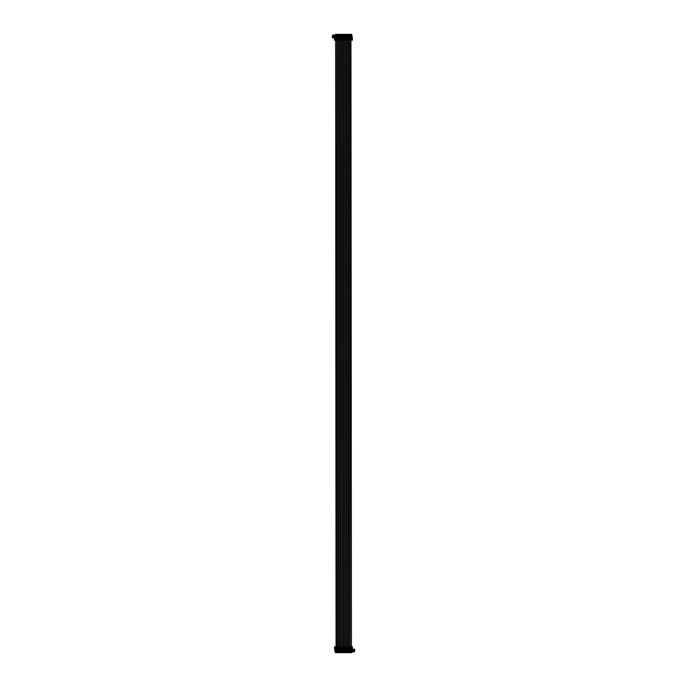 <?xml version="1.0" encoding="UTF-8"?>
<svg xmlns="http://www.w3.org/2000/svg" width="687" height="687" viewBox="0 0 687 687"><rect width="100%" height="100%" fill="white"/><g stroke="black" fill="none" stroke-linecap="round" stroke-linejoin="round"><path stroke-width="1.03" d="M336.02 651.843L335.617 650.323L336.072 650.323L335.617 650.606M335.565 36.677L336.072 36.677L335.814 35.157L335.763 36.368M336.673 36.368L336.295 35.157L336.828 35.157L336.828 36.677L336.372 36.677L336.828 36.394M336.879 650.323L336.372 650.323L336.621 651.843L336.424 650.632M336.879 37.991L335.565 37.991M335.651 37.991L335.565 34.857L336.879 34.857L336.39 40.215L337.686 40.215L337.18 34.857L338.493 34.857L337.987 40.215L339.301 40.215L338.803 34.857L340.117 34.857L339.61 40.215L340.924 40.215L340.417 34.857L341.731 34.857L341.224 40.215L342.538 40.215L342.032 34.857L343.345 34.857L342.839 40.215L344.161 40.215L343.655 34.857L344.968 34.857L344.462 40.215L345.776 40.215L345.269 34.857L346.583 34.857L346.076 40.215L347.39 40.215L346.883 34.857L348.197 34.857L347.699 40.215L349.013 40.215L348.507 34.857L349.82 34.857L349.314 40.215L350.181 40.215L350.215 646.785L349.314 646.785L349.82 652.143L348.507 652.143L349.013 646.785L347.699 646.785L348.197 652.143L346.883 652.143L347.39 646.785L346.076 646.785L346.583 652.143L345.269 652.143L345.776 646.785L344.462 646.785L344.968 652.143L343.655 652.143L344.161 646.785L342.839 646.785L343.345 652.143L342.032 652.143L342.538 646.785L341.224 646.785L341.731 652.143L340.417 652.143L340.924 646.785L339.61 646.785L340.117 652.143L338.803 652.143L339.301 646.785L337.987 646.785L338.493 652.143L337.18 652.143L337.686 646.785L336.372 646.785L336.879 652.143L335.565 652.143L335.565 647.798L335.651 649.009L336.776 648.966M334.165 36.677A2.241 2.241 0 0 1 334.08 36.978A1.048 1.048 0 0 0 334.08 37.381A2.241 2.241 0 0 1 334.165 37.682L334.603 40.215L334.809 37.888L335.024 40.215L335.625 40.215L336.046 646.785M351.435 649.112L351.435 652.143L350.121 652.143L350.61 646.785L350.215 649.009L351.349 649.009L351.435 647.798L351.667 652.65L351.77 649.112L353.006 649.215M350.576 651.843L350.172 650.323L350.628 650.323L350.172 650.606M351.435 650.323L350.928 650.323L351.186 651.843L350.705 651.843L350.98 650.632M348.962 651.843L348.558 650.323L349.013 650.323L348.558 650.606M349.82 650.323L349.314 650.323L349.563 651.843L349.09 651.843L349.365 650.632M347.339 650.632L347.467 651.843L346.935 651.843L346.935 650.323L347.39 650.323L346.935 650.606M348.197 650.323L347.699 650.323L347.948 651.843L347.467 651.843L347.751 650.632M345.724 651.843L345.321 650.323L345.776 650.323L345.321 650.606M346.583 650.323L346.076 650.323L346.334 651.843L345.853 651.843L346.128 650.632M344.11 651.843L343.706 650.323L344.161 650.323L343.706 650.606M344.968 650.323L344.462 650.323L344.711 651.843L344.239 651.843L344.513 650.632M342.487 651.843L342.083 650.323L342.538 650.323L342.083 650.606M343.345 650.323L342.839 650.323L343.096 651.843L342.615 651.843L342.899 650.632M340.872 651.843L340.469 650.323L340.924 650.323L340.469 650.606M341.731 650.323L341.224 650.323L341.482 651.843L341.001 651.843L341.276 650.632M339.258 651.843L338.846 650.323L339.301 650.323L338.846 650.606M340.117 650.323L339.61 650.323L339.859 651.843L339.387 651.843L339.661 650.632M337.635 651.843L337.231 650.323L337.686 650.323L337.231 650.606M338.493 650.323L337.987 650.323L338.244 651.843L337.764 651.843L338.047 650.632M350.954 647.798L350.954 646.785M350.61 647.798L350.61 646.785M351.435 647.85L350.954 40.215M335.23 650.589L334.827 651.096M351.993 651.499L352.173 650.829M352.173 650.323L352.173 649.318M351.993 651.096L352.173 650.632M347.699 647.798L347.716 646.785M342.839 647.798L342.865 646.785M341.224 647.798L341.241 646.785M337.987 647.798L338.013 646.785M336.372 647.798L336.39 646.785M335.565 647.85L335.471 646.785L336.046 647.798M335.024 647.798L335.204 648.605L334.706 648.605L334.827 646.785M335.565 649.112L334.603 649.112L334.603 648.605L334.827 650.245M335.333 649.112L335.333 652.65L335.23 649.112M351.796 647.798L351.796 648.605L352.397 648.605L352.397 646.785L352.173 647.798L351.529 647.798M352.397 646.785L352.397 649.112L352.294 646.785M349.331 647.798L349.331 646.785M348.987 647.798L348.987 646.785M347.373 647.798L347.373 646.785M346.102 647.798L346.102 646.785M345.759 647.798L345.759 646.785M344.479 647.798L344.479 646.785M344.135 647.798L344.135 646.785M342.521 647.798L342.521 646.785M340.898 647.798L340.898 646.785M339.627 647.798L339.627 646.785M339.284 647.798L339.284 646.785M337.669 647.798L337.669 646.785M335.471 646.785L335.024 646.785M334.706 646.785L334.603 648.605L334.603 646.785M351.976 647.798L352.173 646.785M351.976 646.785L351.529 646.785M352.191 649.112L351.667 649.112M335.333 652.65L351.667 652.65M336.819 650.323L336.819 649.318M335.625 650.323L335.625 649.318M335.565 649.009L336.072 649.009L335.565 649.318M338.244 650.726L338.39 648.966M338.493 649.318L337.987 649.318L338.493 649.009M337.283 650.323L337.283 649.318M337.18 649.009L337.686 649.009L337.18 649.318M340.013 650.323L340.013 649.318M338.897 650.323L338.897 649.318M338.803 649.009L339.301 649.009L338.803 649.318M341.628 650.323L341.628 649.318M340.52 650.323L340.52 649.318M340.417 649.009L340.924 649.009L340.417 649.318M343.251 650.323L343.251 649.318M342.135 650.323L342.135 649.318M342.032 649.009L342.538 649.009L342.032 649.318M344.865 650.323L344.865 649.318M343.749 650.323L343.749 649.318M343.655 649.009L344.161 649.009L343.655 649.318M346.48 650.323L346.48 649.318M345.372 650.323L345.372 649.318M345.269 649.009L345.776 649.009L345.269 649.318M348.103 650.323L348.103 649.318M346.987 650.323L346.987 649.318M346.883 649.009L347.39 649.009L346.883 649.318M349.717 650.323L349.717 649.318M348.61 650.323L348.61 649.318M348.507 649.009L349.013 649.009L348.507 649.318M350.224 650.323L350.224 649.318M350.121 649.009L350.628 649.009L350.121 649.318M351.332 650.323L351.332 649.318M335.78 649.318A2.241 2.241 0 0 1 335.703 649.619A1.048 1.048 0 0 0 335.703 650.022A2.241 2.241 0 0 1 335.78 650.323M336.664 650.323A2.241 2.241 0 0 1 336.742 650.022A1.048 1.048 0 0 0 336.742 649.619A2.241 2.241 0 0 1 336.664 649.318M336.828 651.946L336.828 650.726M335.814 651.946L335.617 650.632M336.02 650.829L336.02 651.783M350.336 649.318A2.241 2.241 0 0 1 350.258 649.619A1.048 1.048 0 0 0 350.258 650.022A2.241 2.241 0 0 1 350.336 650.323M351.22 650.323A2.241 2.241 0 0 1 351.297 650.022A1.048 1.048 0 0 0 351.297 649.619A2.241 2.241 0 0 1 351.22 649.318M351.383 651.946L351.383 650.726M350.379 651.946L350.172 650.632M350.576 650.829L350.576 651.783M348.721 649.318A2.241 2.241 0 0 1 348.644 649.619A1.048 1.048 0 0 0 348.644 650.022A2.241 2.241 0 0 1 348.721 650.323M349.606 650.323A2.241 2.241 0 0 1 349.683 650.022A1.048 1.048 0 0 0 349.683 649.619A2.241 2.241 0 0 1 349.606 649.318M349.769 651.946L349.769 650.726M348.756 651.946L348.558 650.632M348.953 650.829L348.962 651.783M347.107 649.318A2.241 2.241 0 0 1 347.021 649.619A1.048 1.048 0 0 0 347.021 650.022A2.241 2.241 0 0 1 347.107 650.323M347.983 650.323A2.241 2.241 0 0 1 348.069 650.022A1.048 1.048 0 0 0 348.069 649.619A2.241 2.241 0 0 1 347.983 649.318M348.154 651.946L348.154 650.726M347.141 651.946L346.935 650.632M347.339 650.829L347.339 651.783M345.484 649.318A2.241 2.241 0 0 1 345.406 649.619A1.048 1.048 0 0 0 345.406 650.022A2.241 2.241 0 0 1 345.484 650.323M346.368 650.323A2.241 2.241 0 0 1 346.446 650.022A1.048 1.048 0 0 0 346.446 649.619A2.241 2.241 0 0 1 346.368 649.318M346.531 651.946L346.531 650.726M345.518 651.946L345.321 650.632M345.724 650.829L345.724 651.783M343.869 649.318A2.241 2.241 0 0 1 343.783 649.619A1.048 1.048 0 0 0 343.783 650.022A2.241 2.241 0 0 1 343.869 650.323M344.754 650.323A2.241 2.241 0 0 1 344.831 650.022A1.048 1.048 0 0 0 344.831 649.619A2.241 2.241 0 0 1 344.754 649.318M344.917 651.946L344.917 650.726M343.904 651.946L343.706 650.632M344.101 650.829L344.11 651.783M342.246 649.318A2.241 2.241 0 0 1 342.169 649.619A1.048 1.048 0 0 0 342.169 650.022A2.241 2.241 0 0 1 342.246 650.323M343.131 650.323A2.241 2.241 0 0 1 343.217 650.022A1.048 1.048 0 0 0 343.217 649.619A2.241 2.241 0 0 1 343.131 649.318M343.294 651.946L343.294 650.726M342.289 651.946L342.083 650.632M342.487 650.829L342.487 651.783M340.632 649.318A2.241 2.241 0 0 1 340.554 649.619A1.048 1.048 0 0 0 340.554 650.022A2.241 2.241 0 0 1 340.632 650.323M341.516 650.323A2.241 2.241 0 0 1 341.594 650.022A1.048 1.048 0 0 0 341.594 649.619A2.241 2.241 0 0 1 341.516 649.318M341.679 651.946L341.679 650.726M340.666 651.946L340.469 650.632M340.872 650.829L340.872 651.783M339.017 649.318A2.241 2.241 0 0 1 338.931 649.619A1.048 1.048 0 0 0 338.931 650.022A2.241 2.241 0 0 1 339.017 650.323M339.893 650.323A2.241 2.241 0 0 1 339.979 650.022A1.048 1.048 0 0 0 339.979 649.619A2.241 2.241 0 0 1 339.893 649.318M340.065 651.946L340.065 650.726M339.052 651.946L338.846 650.632M339.249 650.829L339.258 651.783M337.394 649.318A2.241 2.241 0 0 1 337.317 649.619A1.048 1.048 0 0 0 337.317 650.022A2.241 2.241 0 0 1 337.394 650.323M338.279 650.323A2.241 2.241 0 0 1 338.356 650.022A1.048 1.048 0 0 0 338.356 649.619A2.241 2.241 0 0 1 338.279 649.318M338.442 651.946L338.442 650.726M337.437 651.946L337.231 650.632M337.635 650.829L337.635 651.783M352.8 651.783L352.8 650.829M351.993 651.946L351.787 650.323L353.006 650.323L352.8 651.946L353.006 650.726M351.787 649.215L352.242 649.318M351.787 651.946L351.787 650.632L352.8 650.726M352.835 650.323A2.241 2.241 0 0 1 352.92 650.022A1.048 1.048 0 0 0 352.92 649.619A2.241 2.241 0 0 1 352.835 649.318M351.787 650.529L352.242 650.323M354.415 651.783L354.415 650.829M353.41 650.606L354.621 650.323L354.415 651.946L354.621 650.726M353.41 649.215L354.621 649.215M353.41 651.946L353.41 650.632L354.415 650.726M353.573 649.318A2.241 2.241 0 0 1 353.496 649.619A1.048 1.048 0 0 0 353.496 650.022A2.241 2.241 0 0 1 353.573 650.323M354.458 650.323A2.241 2.241 0 0 1 354.535 650.022A1.048 1.048 0 0 0 354.535 649.619A2.241 2.241 0 0 1 354.458 649.318M353.607 651.946L353.41 650.632M353.917 650.829L353.693 651.783L353.917 650.829M353.41 650.529L353.865 650.323M337.18 36.677L337.686 36.677L337.437 35.157L338.442 35.157L338.442 36.677L337.987 36.677L338.442 36.394M338.296 36.368L338.038 35.157L337.386 36.368M339.301 34.857L340.065 35.157L340.065 36.677L339.61 36.677L340.065 36.394M339.91 36.368L339.292 35.157M338.803 36.677L339.301 36.677L339.052 35.157L339 36.368M340.924 34.857L341.679 35.157L341.679 36.677L341.224 36.677L341.679 36.394M341.525 36.368L340.907 35.157M340.417 36.677L340.924 36.677L340.666 35.157L340.615 36.368M342.032 36.677L342.538 36.677L342.289 35.157L343.294 35.157L343.294 36.677L342.839 36.677L343.294 36.394M343.148 36.368L342.89 35.157L342.238 36.368M344.161 34.857L344.917 35.157L344.917 36.677L344.462 36.677L344.917 36.394M344.762 36.368L344.144 35.157M343.655 36.677L344.161 36.677L343.904 35.157L343.852 36.368M345.776 34.857L346.531 35.157L346.531 36.677L346.076 36.677L346.531 36.394M346.385 36.368L345.759 35.157M345.269 36.677L345.776 36.677L345.518 35.157L345.475 36.368M346.883 36.677L347.39 36.677L347.141 35.157L348.154 35.157L348.154 36.677L347.699 36.677L348.154 36.394M348 36.368L347.742 35.157L347.09 36.368M349.013 34.857L349.769 35.157L349.769 36.677L349.314 36.677L349.769 36.394M349.614 36.368L348.996 35.157M348.507 36.677L349.013 36.677L348.756 35.157L348.704 36.368M350.628 34.857L351.383 35.157L351.383 36.677L350.928 36.677L351.383 36.394M351.237 36.368L350.61 35.157M350.121 36.677L350.628 36.677L350.379 35.157L350.327 36.368M351.332 38.034L351.667 34.35L351.77 37.888M350.61 39.202L350.61 40.215L350.628 39.202L350.121 39.202L350.121 34.857L351.435 34.857L351.435 37.888M336.046 39.202L336.046 40.215M336.39 39.202L336.39 40.215M335.565 39.15L335.471 40.215M351.77 36.411L352.173 35.904M335.007 35.501L334.827 36.171M334.827 36.677L334.827 37.682L333.994 37.682L334.449 37.991M335.007 35.904L334.827 36.368M339.301 39.202L339.284 40.215M344.161 39.202L344.135 40.215M345.776 39.202L345.759 40.215M349.013 39.202L348.987 40.215M351.435 39.15L351.529 40.215L350.954 39.202M351.976 39.202L351.796 38.395L352.294 38.395L352.173 40.215M351.667 37.888L352.397 38.395L352.173 36.755M334.758 37.888L335.213 37.888L335.333 34.35L335.565 37.888M335.024 39.202L334.706 40.215M337.669 39.202L337.669 40.215M338.013 39.202L338.013 40.215M339.627 39.202L339.627 40.215M340.898 39.202L340.898 40.215M341.241 39.202L341.241 40.215M342.521 39.202L342.521 40.215M342.865 39.202L342.865 40.215M344.479 39.202L344.479 40.215M346.102 39.202L346.102 40.215M347.373 39.202L347.373 40.215M347.716 39.202L347.716 40.215M349.331 39.202L349.331 40.215M350.61 40.215L350.224 38.034M351.529 40.215L351.976 40.215M352.294 40.215L352.397 38.395M352.397 37.888L352.397 40.215M334.603 38.395L334.603 40.215M334.809 37.888L335.333 37.888M351.667 34.35L335.333 34.35M351.435 37.991L350.121 37.991M350.181 36.677L350.121 37.682M351.375 36.677L351.435 37.682M348.558 36.368L348.61 38.034M348.507 37.682L349.013 37.682L348.507 37.991M349.717 36.677L349.82 37.682M348.197 37.991L346.883 37.991M346.987 36.677L346.883 37.682M348.103 36.677L348.197 37.682M346.583 37.991L345.269 37.991M345.372 36.677L345.269 37.682M346.48 36.677L346.583 37.682M344.968 37.991L343.655 37.991M343.749 36.677L343.655 37.682M344.865 36.677L344.968 37.682M343.345 37.991L342.032 37.991M342.135 36.677L342.032 37.682M343.251 36.677L343.345 37.682M341.731 37.991L340.417 37.991M340.52 36.677L340.417 37.682M341.628 36.677L341.731 37.682M340.117 37.991L338.803 37.991M338.897 36.677L338.803 37.682M340.013 36.677L340.117 37.682M338.493 37.991L337.18 37.991M337.283 36.677L337.18 37.682M338.39 36.677L338.493 37.682M336.776 36.677L336.879 37.682M335.668 36.677L335.565 37.682M351.323 37.682L350.98 36.677L350.988 37.682M350.576 36.677L350.233 37.682M351.383 37.991L350.928 37.991M351.22 37.682A2.241 2.241 0 0 1 351.297 37.381A1.048 1.048 0 0 0 351.297 36.978A2.241 2.241 0 0 1 351.22 36.677M350.336 36.677A2.241 2.241 0 0 1 350.258 36.978A1.048 1.048 0 0 0 350.258 37.381A2.241 2.241 0 0 1 350.336 37.682M350.172 35.054L350.172 36.274M351.186 35.054L351.091 36.368M350.628 37.991L350.172 37.991M350.98 36.171L350.98 35.217M336.767 37.682L336.424 36.677L336.424 37.682M336.02 36.677L335.677 37.682M336.072 37.991L335.617 37.991M336.828 37.991L336.372 37.991M336.664 37.682A2.241 2.241 0 0 1 336.742 37.381A1.048 1.048 0 0 0 336.742 36.978A2.241 2.241 0 0 1 336.664 36.677M335.78 36.677A2.241 2.241 0 0 1 335.703 36.978A1.048 1.048 0 0 0 335.703 37.381A2.241 2.241 0 0 1 335.78 37.682M335.617 35.054L335.617 36.274M336.621 35.054L336.536 36.368M336.424 36.171L336.424 35.217M338.382 37.682L338.038 36.677L338.047 37.682M337.635 36.677L337.291 37.682M338.442 37.991L337.987 37.991M338.279 37.682A2.241 2.241 0 0 1 338.356 37.381A1.048 1.048 0 0 0 338.356 36.978A2.241 2.241 0 0 1 338.279 36.677M337.394 36.677A2.241 2.241 0 0 1 337.317 36.978A1.048 1.048 0 0 0 337.317 37.381A2.241 2.241 0 0 1 337.394 37.682M337.231 35.054L337.231 36.274M338.244 35.054L338.15 36.368M337.686 37.991L337.231 37.991M338.038 36.171L338.038 35.217M339.996 37.682L339.661 36.677M339.249 36.677L338.914 37.682M340.065 37.991L339.61 37.991M339.893 37.682A2.241 2.241 0 0 1 339.979 37.381A1.048 1.048 0 0 0 339.979 36.978A2.241 2.241 0 0 1 339.893 36.677M339.017 36.677A2.241 2.241 0 0 1 338.931 36.978A1.048 1.048 0 0 0 338.931 37.381A2.241 2.241 0 0 1 339.017 37.682M338.846 35.054L338.846 36.274M339.859 35.054L339.764 36.368M339.301 37.991L338.846 37.991M339.661 36.171L339.661 35.217M341.619 37.682L341.276 36.677L341.276 37.682M340.872 36.677L340.529 37.682M341.679 37.991L341.224 37.991M341.516 37.682A2.241 2.241 0 0 1 341.594 37.381A1.048 1.048 0 0 0 341.594 36.978A2.241 2.241 0 0 1 341.516 36.677M340.632 36.677A2.241 2.241 0 0 1 340.554 36.978A1.048 1.048 0 0 0 340.554 37.381A2.241 2.241 0 0 1 340.632 37.682M340.469 35.054L340.469 36.274M341.482 35.054L341.387 36.368M340.924 37.991L340.469 37.991M341.276 36.171L341.276 35.217M343.234 37.682L342.89 36.677L342.899 37.682M342.487 36.677L342.143 37.682M343.294 37.991L342.839 37.991M343.131 37.682A2.241 2.241 0 0 1 343.217 37.381A1.048 1.048 0 0 0 343.217 36.978A2.241 2.241 0 0 1 343.131 36.677M342.246 36.677A2.241 2.241 0 0 1 342.169 36.978A1.048 1.048 0 0 0 342.169 37.381A2.241 2.241 0 0 1 342.246 37.682M342.083 35.054L342.083 36.274M343.096 35.054L343.002 36.368M342.538 37.991L342.083 37.991M342.899 36.171L342.89 35.217M344.857 37.682L344.513 36.677M344.101 36.677L343.766 37.682M344.917 37.991L344.462 37.991M344.754 37.682A2.241 2.241 0 0 1 344.831 37.381A1.048 1.048 0 0 0 344.831 36.978A2.241 2.241 0 0 1 344.754 36.677M343.869 36.677A2.241 2.241 0 0 1 343.783 36.978A1.048 1.048 0 0 0 343.783 37.381A2.241 2.241 0 0 1 343.869 37.682M343.706 35.054L343.706 36.274M344.711 35.054L344.616 36.368M344.161 37.991L343.706 37.991M344.513 36.171L344.513 35.217M346.471 37.682L346.128 36.677L346.136 37.682M345.724 36.677L345.381 37.682M346.531 37.991L346.076 37.991M346.368 37.682A2.241 2.241 0 0 1 346.446 37.381A1.048 1.048 0 0 0 346.446 36.978A2.241 2.241 0 0 1 346.368 36.677M345.484 36.677A2.241 2.241 0 0 1 345.406 36.978A1.048 1.048 0 0 0 345.406 37.381A2.241 2.241 0 0 1 345.484 37.682M345.321 35.054L345.321 36.274M346.334 35.054L346.239 36.368M345.776 37.991L345.321 37.991M346.128 36.171L346.128 35.217M348.086 37.682L347.742 36.677L347.751 37.682M347.339 36.677L347.004 37.682M348.154 37.991L347.699 37.991M347.983 37.682A2.241 2.241 0 0 1 348.069 37.381A1.048 1.048 0 0 0 348.069 36.978A2.241 2.241 0 0 1 347.983 36.677M347.107 36.677A2.241 2.241 0 0 1 347.021 36.978A1.048 1.048 0 0 0 347.021 37.381A2.241 2.241 0 0 1 347.107 37.682M346.935 35.054L346.935 36.274M347.948 35.054L347.854 36.368M347.39 37.991L346.935 37.991M347.751 36.171L347.742 35.217M349.709 37.682L349.365 36.677L349.357 37.682M348.953 36.677L348.618 37.682M349.606 37.682A2.241 2.241 0 0 1 349.683 37.381A1.048 1.048 0 0 0 349.683 36.978A2.241 2.241 0 0 1 349.606 36.677M348.721 36.677A2.241 2.241 0 0 1 348.644 36.978A1.048 1.048 0 0 0 348.644 37.381A2.241 2.241 0 0 1 348.721 37.682M348.558 35.054L348.558 36.274M349.563 35.054L349.468 36.368M349.365 36.171L349.365 35.217M334.2 35.217L334.2 36.171M335.213 35.054L335.213 36.677L333.994 36.677L334.2 35.054L333.994 36.274M333.994 36.368L334.449 36.677M334.449 36.368L335.213 36.368M335.007 36.368L335.213 35.157M335.213 36.471L334.758 36.677M332.585 35.217L332.585 36.171M333.59 36.394L332.379 36.677L332.585 35.054L332.379 36.274M333.53 37.682L332.439 37.682M332.834 37.785L332.379 37.785M333.59 35.054L333.59 36.368L332.379 36.368M333.427 37.682A2.241 2.241 0 0 1 333.504 37.381A1.048 1.048 0 0 0 333.504 36.978A2.241 2.241 0 0 1 333.427 36.677M332.542 36.677A2.241 2.241 0 0 1 332.465 36.978A1.048 1.048 0 0 0 332.465 37.381A2.241 2.241 0 0 1 332.542 37.682M333.393 35.054L333.298 36.368M333.083 36.171L333.307 35.217L333.083 36.171M333.59 36.471L333.135 36.677M337.274 37.991L337.274 39.202M337.274 40.215L337.274 646.785M337.274 647.798L337.274 649.009L338.408 649.009L338.408 647.798M338.889 37.991L338.889 39.202M338.889 40.215L338.889 646.785M338.889 647.798L338.889 649.009L340.022 649.009L340.022 647.798M340.512 37.991L340.512 649.009L341.637 649.009L341.671 646.785L341.637 37.991M342.126 37.991L342.126 39.202M342.126 40.215L342.126 646.785M342.126 647.798L342.126 649.009L343.26 649.009L343.26 647.798M343.74 37.991L343.74 39.202M343.74 40.215L343.74 646.785M343.74 647.798L343.74 649.009L344.874 649.009L344.874 647.798M345.363 37.991L345.363 649.009L346.488 649.009L346.523 646.785L346.488 37.991M346.978 37.991L346.978 39.202M346.978 40.215L346.978 646.785M346.978 647.798L346.978 649.009L348.111 649.009L348.111 647.798M348.592 37.991L348.592 39.202M348.592 40.215L348.592 646.785M348.592 647.798L348.592 649.009L349.726 649.009L349.726 647.798M350.035 647.798L350.035 646.785M349.906 647.798L349.906 646.785M349.76 647.798L349.76 646.785M348.567 647.798L348.567 646.785M348.412 647.798L348.412 646.785M348.292 647.798L348.292 646.785M348.137 647.798L348.137 646.785M346.944 647.798L346.944 646.785M346.798 647.798L346.798 646.785M346.677 647.798L346.677 646.785M345.175 647.798L345.175 646.785M345.054 647.798L345.054 646.785M344.908 647.798L344.908 646.785M343.715 647.798L343.715 646.785M343.56 647.798L343.56 646.785M343.44 647.798L343.44 646.785M343.285 647.798L343.285 646.785M342.092 647.798L342.092 646.785M341.946 647.798L341.946 646.785M341.825 647.798L341.825 646.785M340.323 647.798L340.323 646.785M340.202 647.798L340.202 646.785M340.056 647.798L340.056 646.785M338.863 647.798L338.863 646.785M338.708 647.798L338.708 646.785M338.588 647.798L338.588 646.785M338.433 647.798L338.433 646.785M337.24 647.798L337.24 646.785M337.094 647.798L337.094 646.785M336.965 647.798L336.965 646.785M336.785 649.009L336.785 37.991M336.372 650.529L336.828 650.529M335.617 649.215L336.072 649.215M336.372 649.215L336.828 649.215M335.617 650.529L336.072 650.529M336.544 650.829L336.544 651.783M350.928 650.529L351.383 650.529M350.172 649.215L350.628 649.215M350.928 649.215L351.383 649.215M350.172 650.529L350.628 650.529M351.1 650.829L351.1 651.783M349.314 650.529L349.769 650.529M348.558 649.215L349.013 649.215M349.314 649.215L349.769 649.215M348.558 650.529L349.013 650.529M349.485 650.829L349.485 651.783M347.699 650.529L348.154 650.529M346.935 649.215L347.39 649.215M347.699 649.215L348.154 649.215M346.935 650.529L347.39 650.529M347.862 650.829L347.862 651.783M346.076 650.529L346.531 650.529M345.321 649.215L345.776 649.215M346.076 649.215L346.531 649.215M345.321 650.529L345.776 650.529M346.248 650.829L346.248 651.783M344.462 650.529L344.917 650.529M343.706 649.215L344.161 649.215M344.462 649.215L344.917 649.215M343.706 650.529L344.161 650.529M344.634 650.829L344.634 651.783M342.839 650.529L343.294 650.529M342.083 649.215L342.538 649.215M342.839 649.215L343.294 649.215M342.083 650.529L342.538 650.529M343.011 650.829L343.011 651.783M341.224 650.529L341.679 650.529M340.469 649.215L340.924 649.215M341.224 649.215L341.679 649.215M340.469 650.529L340.924 650.529M341.396 650.829L341.396 651.783M339.61 650.529L340.065 650.529M338.846 649.215L339.301 649.215M339.61 649.215L340.065 649.215M338.846 650.529L339.301 650.529M339.773 650.829L339.773 651.783M337.987 650.529L338.442 650.529M337.231 649.215L337.686 649.215M337.987 649.215L338.442 649.215M337.231 650.529L337.686 650.529M338.159 650.829L338.159 651.783M352.551 650.529L353.006 650.529M352.714 650.829L352.714 651.783M354.166 650.529L354.621 650.529M354.337 650.829L354.337 651.783M336.965 39.202L336.965 40.215M337.094 39.202L337.094 40.215M337.24 39.202L337.24 40.215M338.433 39.202L338.433 40.215M338.588 39.202L338.588 40.215M338.708 39.202L338.708 40.215M338.863 39.202L338.863 40.215M340.056 39.202L340.056 40.215M340.202 39.202L340.202 40.215M340.323 39.202L340.323 40.215M341.825 39.202L341.825 40.215M341.946 39.202L341.946 40.215M342.092 39.202L342.092 40.215M343.285 39.202L343.285 40.215M343.44 39.202L343.44 40.215M343.56 39.202L343.56 40.215M343.715 39.202L343.715 40.215M344.908 39.202L344.908 40.215M345.054 39.202L345.054 40.215M345.175 39.202L345.175 40.215M346.677 39.202L346.677 40.215M346.798 39.202L346.798 40.215M346.944 39.202L346.944 40.215M348.137 39.202L348.137 40.215M348.292 39.202L348.292 40.215M348.412 39.202L348.412 40.215M348.567 39.202L348.567 40.215M349.76 39.202L349.76 40.215M349.906 39.202L349.906 40.215M350.035 39.202L350.035 40.215M350.628 36.471L350.172 36.471M351.383 37.785L350.928 37.785M350.628 37.785L350.172 37.785M351.383 36.471L350.928 36.471M350.456 36.171L350.456 35.217M336.072 36.471L335.617 36.471M336.828 37.785L336.372 37.785M336.072 37.785L335.617 37.785M336.828 36.471L336.372 36.471M335.9 36.171L335.9 35.217M337.686 36.471L337.231 36.471M338.442 37.785L337.987 37.785M337.686 37.785L337.231 37.785M338.442 36.471L337.987 36.471M337.515 36.171L337.515 35.217M339.301 36.471L338.846 36.471M340.065 37.785L339.61 37.785M339.301 37.785L338.846 37.785M340.065 36.471L339.61 36.471M339.138 36.171L339.138 35.217M340.924 36.471L340.469 36.471M341.679 37.785L341.224 37.785M340.924 37.785L340.469 37.785M341.679 36.471L341.224 36.471M340.752 36.171L340.752 35.217M342.538 36.471L342.083 36.471M343.294 37.785L342.839 37.785M342.538 37.785L342.083 37.785M343.294 36.471L342.839 36.471M342.366 36.171L342.366 35.217M344.161 36.471L343.706 36.471M344.917 37.785L344.462 37.785M344.161 37.785L343.706 37.785M344.917 36.471L344.462 36.471M343.989 36.171L343.989 35.217M345.776 36.471L345.321 36.471M346.531 37.785L346.076 37.785M345.776 37.785L345.321 37.785M346.531 36.471L346.076 36.471M345.604 36.171L345.604 35.217M347.39 36.471L346.935 36.471M348.154 37.785L347.699 37.785M347.39 37.785L346.935 37.785M348.154 36.471L347.699 36.471M347.227 36.171L347.227 35.217M349.013 36.471L348.558 36.471M349.769 37.785L349.314 37.785M349.013 37.785L348.558 37.785M349.769 36.471L349.314 36.471M348.841 36.171L348.841 35.217M334.449 36.471L333.994 36.471M335.213 37.785L334.758 37.785M334.449 37.785L333.994 37.785M334.286 36.171L334.286 35.217M332.834 36.471L332.379 36.471M333.59 37.785L333.135 37.785M332.663 36.171L332.663 35.217M336.424 35.166L336.424 36.368M336.02 650.323L336.012 649.318L336.02 650.323M336.295 35.157L336.287 37.991M336.149 35.157L336.141 37.991M336.295 651.843L336.304 649.009M336.149 651.843L336.158 649.009M336.424 650.323L336.424 649.318M338.038 35.166L338.047 36.368M337.643 649.318L337.635 650.323L337.635 649.318M337.91 35.157L337.901 37.991M337.764 35.157L337.755 37.991M337.91 651.843L337.918 649.009M337.764 651.843L337.772 649.009M338.047 650.323L338.047 649.318M338.408 37.991L338.408 39.202M338.408 40.215L338.408 646.785M339.249 650.323L339.249 649.318L339.258 650.323M339.533 35.157L339.524 37.991M339.387 35.157L339.378 37.991M339.533 651.843L339.541 649.009M339.387 651.843L339.395 649.009M339.661 650.323L339.661 649.318M339.653 37.682L339.653 36.677M339.653 36.368L339.661 35.157M340.022 37.991L340.022 39.202M340.022 40.215L340.022 646.785M341.276 35.166L341.276 36.368M340.872 650.323L340.864 649.318L340.872 650.323M341.147 35.157L341.138 37.991M341.001 35.157L340.992 37.991M341.147 651.843L341.156 649.009M341.001 651.843L341.01 649.009M341.276 650.323L341.276 649.318M342.89 35.166L342.899 36.368M342.487 650.323L342.487 649.318M342.495 650.323L342.495 649.318M342.761 35.157L342.753 37.991M342.615 35.157L342.607 37.991M342.761 651.843L342.77 649.009M342.615 651.843L342.624 649.009M342.899 650.323L342.899 649.318M343.26 37.991L343.26 39.202M343.26 40.215L343.26 646.785M344.513 35.166L344.513 36.368M344.101 650.323L344.101 649.318L344.11 650.323M344.385 35.157L344.376 37.991M344.239 35.157L344.23 37.991M344.385 651.843L344.393 649.009M344.239 651.843L344.247 649.009M344.513 650.323L344.513 649.318M344.505 37.682L344.505 36.677M344.874 37.991L344.874 39.202M344.874 40.215L344.874 646.785M346.128 35.166L346.128 36.368M345.724 650.323L345.724 649.318L345.724 650.323M345.999 35.157L345.99 37.991M345.853 35.157L345.844 37.991M345.999 651.843L346.008 649.009M345.853 651.843L345.862 649.009M346.128 650.323L346.136 649.318M347.742 35.166L347.751 36.368M347.339 650.323L347.339 649.318M347.339 651.843L347.347 650.632M347.347 650.323L347.347 649.318M347.613 35.157L347.605 37.991M347.467 35.157L347.459 37.991M347.613 651.843L347.622 649.009M347.467 651.843L347.476 649.009M347.751 650.323L347.751 649.318M348.111 37.991L348.111 39.202M348.111 40.215L348.111 646.785M349.365 35.166L349.365 36.368M348.953 650.323L348.953 649.318L348.962 650.323M349.236 35.157L349.228 37.991M349.09 35.157L349.082 37.991M349.236 651.843L349.245 649.009M349.09 651.843L349.099 649.009M349.365 650.323L349.365 649.318M349.726 37.991L349.726 39.202M349.726 40.215L349.726 646.785M350.98 35.166L350.98 36.368M350.576 650.323L350.576 649.318L350.576 650.323M350.851 35.157L350.842 37.991M350.705 35.157L350.696 37.991M350.851 651.843L350.859 649.009M350.705 651.843L350.714 649.009M350.98 650.323L350.988 649.318"/></g></svg>
